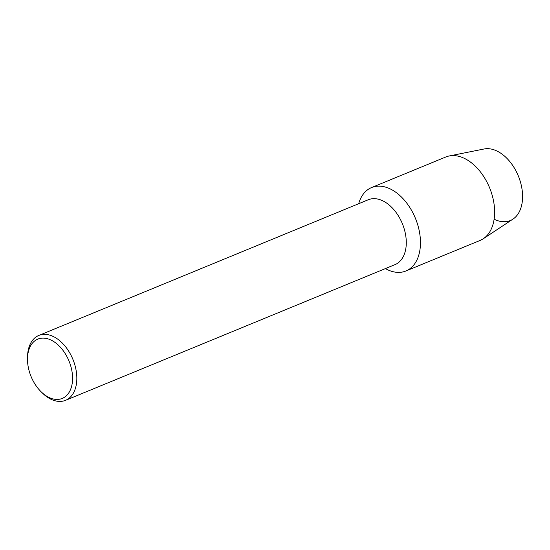 <?xml version="1.0" encoding="UTF-8"?>
<svg xmlns="http://www.w3.org/2000/svg" width="550" height="550" viewBox="0 0 550 550"><rect width="100%" height="100%" fill="white"/><g stroke="black" fill="none" stroke-linecap="round" stroke-linejoin="round"><path stroke-width="0.82" d="M371.587 187.55A45.107 28.813 67.6 0 1 392.074 189.881A45.107 28.813 67.6 0 0 358.662 203.72A45.107 28.813 67.6 0 1 371.587 187.55L445.754 157.011A45.107 28.813 67.6 0 1 449.192 155.973L484.096 148.988A38.218 24.413 67.6 0 1 498.534 151.841A38.218 24.413 67.6 0 1 522.5 199.361A38.218 24.413 67.6 0 1 494.12 219.202M27.5 358.71L27.527 356.888A35.083 22.413 67.6 0 1 38.816 335.445L368.273 199.76A35.083 22.413 67.6 0 1 384.209 201.568A35.083 22.413 67.6 0 1 405.618 234.926A35.083 22.413 67.6 0 1 394.996 264.639L65.539 400.324A35.083 22.413 67.6 0 1 49.603 398.516A35.083 22.413 67.6 0 1 42.419 393.051L41.119 391.779A32.079 20.488 67.6 0 1 27.5 358.71A32.079 20.488 67.6 0 1 52.388 340.766A32.079 20.488 67.6 0 1 72.456 381.267A32.079 20.488 67.6 0 1 47.685 396.77A32.079 20.488 67.6 0 1 41.119 391.779M392.074 189.881A45.107 28.813 67.6 0 1 420.296 246.847A45.107 28.813 67.6 0 1 385.461 268.641A45.107 28.813 67.6 0 1 385.385 268.599A45.107 28.813 67.6 0 0 385.461 268.641A45.107 28.813 67.6 0 0 405.948 270.971A45.107 28.813 67.6 0 0 419.602 232.767A45.107 28.813 67.6 0 0 392.074 189.881M38.816 335.445A35.083 22.413 67.6 0 1 54.752 337.253A35.083 22.413 67.6 0 1 76.161 370.611A35.083 22.413 67.6 0 1 65.539 400.324M449.192 155.973A45.107 28.813 67.6 0 1 466.235 159.335A45.107 28.813 67.6 0 1 493.247 199.54A45.107 28.813 67.6 0 1 483.285 238.741A45.107 28.813 67.6 0 1 480.109 240.426L405.948 270.971M498.534 151.841A38.218 24.413 67.6 0 1 521.421 185.907A38.218 24.413 67.6 0 1 512.978 219.113L483.285 238.741"/></g></svg>
